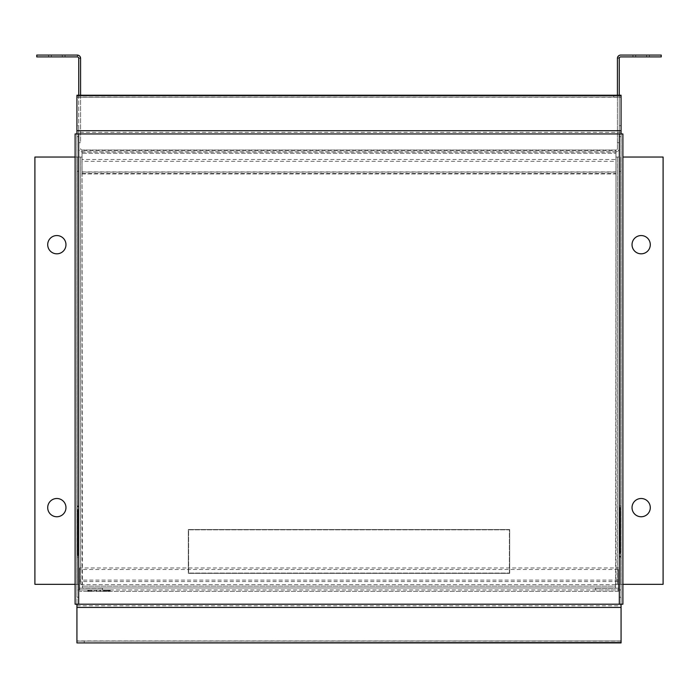 <?xml version="1.0" encoding="UTF-8"?>
<svg xmlns="http://www.w3.org/2000/svg" width="698" height="698" viewBox="0 0 698 698"><rect width="100%" height="100%" fill="white"/><g stroke="black" fill="none" stroke-linecap="round" stroke-linejoin="round"><path stroke-width="0.52" stroke-dasharray="3.49 2.62" d="M56.843 235.558A9.126 9.126 0 0 0 47.708 244.684A9.126 9.126 0 0 0 56.843 253.819A9.126 9.126 0 0 0 65.97 244.684A9.126 9.126 0 0 0 56.843 235.558M56.843 498.503A9.126 9.126 0 0 0 47.708 507.629A9.126 9.126 0 0 0 56.843 516.756A9.126 9.126 0 0 0 65.97 507.629A9.126 9.126 0 0 0 56.843 498.503M641.157 498.503A9.126 9.126 0 0 0 632.03 507.629A9.126 9.126 0 0 0 641.157 516.756A9.126 9.126 0 0 0 650.292 507.629A9.126 9.126 0 0 0 641.157 498.503M641.157 235.558A9.126 9.126 0 0 0 632.03 244.684A9.126 9.126 0 0 0 641.157 253.819A9.126 9.126 0 0 0 650.292 244.684A9.126 9.126 0 0 0 641.157 235.558M649.376 55.072L649.376 56.904L646.636 56.904L646.636 55.072L635.677 55.072L635.677 56.904L632.938 56.904L649.376 56.904L646.636 56.904L646.636 55.072L632.938 55.072L632.938 56.904L649.376 56.904L649.376 55.072L632.938 55.072L632.938 56.904L635.677 56.904L635.677 55.072L635.677 56.904L635.677 55.072L632.938 55.072L649.376 55.072M65.062 55.072L65.062 56.904L62.323 56.904L62.323 55.072L51.364 55.072L51.364 56.904L48.624 56.904L65.062 56.904L62.323 56.904L62.323 55.072L48.624 55.072L48.624 56.904L65.062 56.904L65.062 55.072L48.624 55.072L48.624 56.904L51.364 56.904L51.364 55.072L51.364 56.904L51.364 55.072L48.624 55.072L65.062 55.072M75.105 157.041L78.726 157.041L78.726 584.322L82.006 584.322L82.006 157.041L78.726 157.041L78.726 584.322L34.9 584.322L34.9 157.041L80.549 157.041L80.549 584.322L80.549 157.041L82.041 157.041L82.041 151.85L615.959 151.85L615.959 157.041L615.959 151.85A3.289 3.289 0 0 0 619.248 148.569A3.289 3.289 0 0 1 615.959 151.85L82.041 151.85A3.289 3.289 0 0 1 78.752 148.569A3.289 3.289 0 0 0 82.041 151.85L82.041 150.026L615.959 150.026A1.457 1.457 0 0 0 617.425 148.569L617.425 58.362L619.248 58.362L619.248 148.569L619.248 95.225M75.105 584.322L82.408 584.688L82.041 153.316L615.959 153.316L82.041 153.316L82.041 150.367L82.041 173.497L615.959 173.497L615.959 150.026L615.959 172.109L82.041 172.092L82.041 159.502L615.959 159.502L615.959 172.092L82.041 172.109L82.041 150.471L615.959 150.471M615.592 584.322L615.592 586.145L82.408 586.145L82.408 584.688L82.408 587.969L82.408 586.145L615.592 586.145L615.592 587.969L82.408 587.969L615.592 587.969L615.592 584.322L619.274 584.322L619.274 157.041L615.994 157.041L615.592 584.322M188.312 573.363L509.688 573.363L509.688 529.538L188.312 529.538L188.312 573.363L188.312 529.538L509.688 529.538L509.688 573.363L188.312 573.363M622.895 157.041L663.1 157.041L663.1 584.322L619.274 584.322L619.274 157.041L617.451 157.041L617.451 584.322L617.451 157.041L615.994 157.041L615.994 584.322L622.895 584.322M82.041 150.367L82.041 150.026A1.457 1.457 0 0 1 80.575 148.569A1.457 1.457 0 0 0 82.041 150.026L82.041 150.367M619.248 142.724L617.425 142.724M82.041 150.471L82.041 150.026L615.959 150.026A1.457 1.457 0 0 0 617.425 148.569L617.425 95.225M78.752 95.225L78.752 148.569L78.752 58.362L77.295 56.904L36.758 56.904L36.758 55.072L77.295 55.072L80.575 58.362L80.575 142.724L78.752 142.724M80.575 95.225L80.575 142.724M509.392 573.075L509.392 529.834L188.608 529.834L188.608 573.075L509.392 573.075L509.392 529.834L188.608 529.834L188.608 573.075L509.392 573.075M617.425 58.362L617.765 56.904L619.396 57.716L617.765 56.904A3.289 3.289 0 0 1 620.705 55.072L661.242 55.072L661.242 56.904L620.705 56.904A1.457 1.457 0 0 0 619.396 57.716L619.248 58.362M615.959 161.299L615.959 173.889L82.041 173.889L82.041 161.299L615.959 161.299L615.959 159.502M82.041 161.299L82.041 159.502M80.575 58.362L78.752 58.362M646.636 56.904L635.677 56.904L646.636 56.904L646.636 55.072L646.636 56.904M62.323 56.904L51.364 56.904L62.323 56.904L62.323 55.072L62.323 56.904M620.121 505.945L621.002 505.945L621.002 557.074L621.002 505.945L621.002 557.074L621.002 505.945L620.121 505.945L620.121 557.074L621.002 557.074L620.121 557.074L620.121 505.945M620.121 551.603L620.121 511.425L621.002 511.425L621.002 551.603L621.002 511.425L621.002 551.603L621.002 511.425L620.121 511.425L620.121 551.603L621.002 551.603L620.121 551.603L620.121 511.425L620.121 551.603M619.248 171.35L619.248 604.555L619.248 171.35L621.002 171.35L621.002 125.701L619.248 125.701L621.002 125.701L621.002 604.555L619.248 604.555L621.002 604.555L621.002 589.941L619.248 589.941L619.248 588.196L619.248 589.941L595.438 589.941L621.002 589.941L621.002 171.35M619.248 588.196L595.438 588.196L619.248 588.196M619.248 136.66L621.002 136.66L619.248 136.66M595.438 588.196L595.438 589.941L595.438 588.196M77.844 557.074L76.972 557.074L76.972 505.945L76.972 557.074L76.972 505.945L76.972 557.074L77.844 557.074L77.844 505.945L76.972 505.945L77.844 505.945L77.844 557.074M77.844 511.425L77.844 551.603L76.972 551.603L76.972 511.425L76.972 551.603L76.972 511.425L76.972 551.603L77.844 551.603L77.844 511.425L76.972 511.425L77.844 511.425L77.844 551.603L77.844 511.425M78.726 604.555L78.726 125.701L78.726 604.555L76.972 604.555L78.726 604.555M78.726 171.28L76.972 171.28L76.972 589.941L102.536 589.941L78.726 589.941L78.726 588.196L78.726 589.941L76.972 589.941L76.972 597.252L78.726 597.252M76.972 171.28L76.972 125.701L78.726 125.701L76.972 125.701L76.972 597.252M78.726 136.66L76.972 136.66L78.726 136.66M102.536 588.196L78.726 588.196L102.536 588.196L102.536 589.941L102.536 588.196M108.269 591.407L110.197 591.407L108.269 591.407L108.269 589.941L107.981 591.407L107.614 589.941L110.197 589.941L108.269 589.941M618.332 591.407L79.668 591.407L618.332 591.407L618.332 569.498L79.668 569.498L79.668 591.407L79.668 589.941L618.332 589.941L618.332 591.407M90.792 589.941L87.486 589.941L87.486 591.407L87.486 589.941L90.426 589.941L87.843 589.941L87.843 591.407L90.792 591.407L87.486 591.407L88.297 591.407L87.843 589.941L90.792 589.941L90.792 591.407M94.038 591.407L91.613 591.407L94.405 591.407L94.038 589.941L91.979 589.941L91.979 591.407L91.979 589.941L94.405 589.941L94.038 591.407M96.673 591.407L95.696 591.407L96.673 591.407L96.673 589.941L96.315 591.407L96.315 589.941L95.696 589.941L96.673 589.941L96.673 591.407M98.174 591.407L99.718 591.407L98.174 591.407L98.174 589.941L99.718 589.941L99.718 591.407L99.718 589.941L98.174 589.941L98.174 591.407M103.487 591.407L100.39 591.407L103.487 591.407L103.487 589.941L100.748 589.941L100.748 591.407L100.39 589.941L103.487 589.941L103.487 591.407M106.532 591.407L106.532 589.941L105.293 589.941L105.293 591.407L106.323 591.407L104.316 591.407L106.89 591.407L104.159 591.407L106.532 591.407L105.293 591.407L105.293 589.941L106.323 589.941L106.323 591.407M109.752 591.407L109.752 589.941M110.197 591.407L110.197 589.941M109.787 591.407L107.981 591.407L107.981 589.941L107.981 591.407L108.731 591.407L108.713 589.941L109.787 589.941L107.981 589.941L108.713 589.941L108.731 591.407L109.787 591.407L109.787 589.941M110.144 591.407L110.144 589.941M109.333 591.407L109.333 589.941M107.614 591.407L107.614 589.941L107.614 591.407M618.332 569.498L618.332 589.941L79.668 589.941L79.668 567.963L618.332 567.963M79.668 569.498L79.668 567.963M89.58 591.407L89.58 589.941M94.405 591.407L94.405 589.941L94.405 591.407M91.979 591.407L91.613 589.941L91.979 591.407M91.613 591.407L91.613 589.941L91.613 591.407M95.931 591.407L95.931 589.941M95.696 591.407L95.696 589.941M103.4 591.407L103.4 589.941M103.121 591.407L103.121 589.941L103.121 591.407M100.468 591.407L100.468 589.941M100.39 591.407L100.39 589.941L100.39 591.407M104.831 591.407L104.831 589.941L105.503 589.941L105.503 591.407L105.503 589.941L106.532 589.941M104.517 591.407L104.831 589.941M104.159 591.407L104.517 589.941M106.89 591.407L106.89 589.941L104.159 589.941M106.654 591.407L106.89 589.941M106.218 591.407L106.654 589.941M106.689 591.407L106.689 589.941L106.218 589.941M104.316 591.407L104.316 589.941L105.511 589.941L105.511 591.407L105.511 589.941L106.689 589.941M104.674 591.407L104.316 589.941M106.323 589.941L104.674 589.941M618.332 581.547L79.668 581.547M618.332 580.108L79.668 580.108M89.37 591.407L89.37 589.941M90.426 591.407L90.426 589.941M89.457 591.407L89.457 589.941M621.072 133.946L621.072 604.198L622.895 604.198L622.895 133.946L76.928 133.946L76.928 604.198L78.682 604.198L76.928 604.198L76.928 640.93L621.072 640.93L621.072 97.223L76.928 97.223L76.928 133.946L78.682 133.946L75.105 133.946L75.105 604.198L76.928 604.198L76.928 133.946M613.769 95.225L613.769 97.048L621.072 97.048L76.928 97.048L76.928 95.225L621.072 95.225L621.072 97.223M613.769 97.048L76.928 97.223M84.231 642.928L84.231 641.096L76.928 641.096L621.072 641.096L621.072 642.928L76.928 642.928L76.928 640.93M84.231 641.096L621.072 640.93M76.928 604.198L621.072 604.198M615.592 584.688L82.408 584.688L615.592 584.688M82.041 152.051L615.959 152.051M77.26 584.322L77.26 157.041L77.26 584.322M620.74 157.041L620.74 584.322L620.74 157.041M82.041 171.917L615.959 171.917M77.295 56.904L77.295 55.072M619.248 597.252L621.002 597.252M108.417 591.407L108.417 589.941M88.297 591.407L88.297 589.941L88.306 591.407M88.733 591.407L88.733 589.941M108.713 591.407L108.713 589.941M88.131 591.407L88.131 589.941M619.318 604.198L619.318 133.946M78.682 133.946L78.682 604.198M621.072 132.367L76.928 132.367M76.928 605.777L621.072 605.777M82.041 173.942L615.959 173.942"/><path stroke-width="1.05" d="M56.843 235.558A9.126 9.126 0 0 0 47.708 244.684A9.126 9.126 0 0 0 56.843 253.819A9.126 9.126 0 0 0 65.97 244.684A9.126 9.126 0 0 0 56.843 235.558M56.843 498.503A9.126 9.126 0 0 0 47.708 507.629A9.126 9.126 0 0 0 56.843 516.756A9.126 9.126 0 0 0 65.97 507.629A9.126 9.126 0 0 0 56.843 498.503M641.157 516.756A9.126 9.126 0 0 1 632.03 507.629A9.126 9.126 0 0 1 641.157 498.503A9.126 9.126 0 0 1 650.292 507.629A9.126 9.126 0 0 1 641.157 516.756M641.157 253.819A9.126 9.126 0 0 1 632.03 244.684A9.126 9.126 0 0 1 641.157 235.558A9.126 9.126 0 0 1 650.292 244.684A9.126 9.126 0 0 1 641.157 253.819M75.105 584.322L34.9 584.322L34.9 157.041L75.105 157.041M622.895 584.322L663.1 584.322L663.1 157.041L622.895 157.041M619.248 95.225L619.248 58.362A1.457 1.457 0 0 1 620.705 56.904L661.242 56.904L661.242 55.072L620.705 55.072A3.289 3.289 0 0 0 617.425 58.362L617.425 95.225M80.575 95.225L80.575 58.362A3.289 3.289 0 0 0 77.295 55.072L36.758 55.072L36.758 56.904L77.295 56.904A1.457 1.457 0 0 1 78.752 58.362L78.752 95.225M76.928 642.57L76.928 604.198L75.105 604.198L75.105 133.946L76.928 133.946L76.928 95.225L621.072 95.225L621.072 133.946L622.895 133.946L622.895 604.198L621.072 604.198L621.072 642.928L76.928 642.928L621.072 642.57M76.928 133.946L621.072 133.946M621.072 604.198L76.928 604.198M78.682 604.198L78.682 133.946M621.072 130.718L76.928 130.718M619.318 133.946L619.318 604.198M76.928 607.426L621.072 607.426M621.072 95.574L76.928 95.574"/></g></svg>
